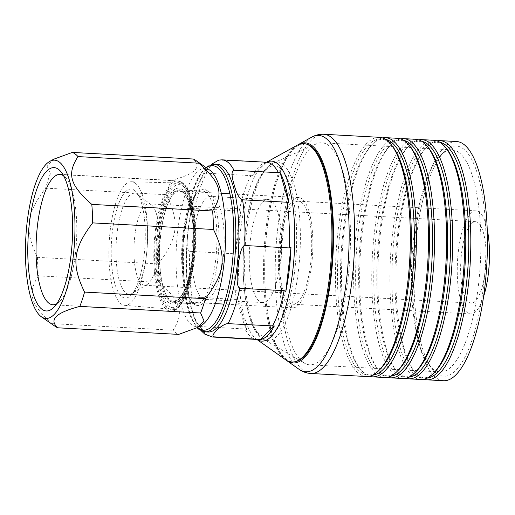 <?xml version="1.0" encoding="UTF-8"?>
<svg xmlns="http://www.w3.org/2000/svg" width="515" height="515" viewBox="0 0 515 515"><rect width="100%" height="100%" fill="white"/><g stroke="black" fill="none" stroke-linecap="round" stroke-linejoin="round"><path stroke-width="0.39" stroke-dasharray="2.58 1.93" d="M135.316 183.198A61.89 19.081 93.1 0 1 146.827 251.024A61.89 19.081 93.1 0 1 124.694 305.344A61.89 19.081 93.1 0 1 121.134 303.914A61.89 19.081 93.1 0 1 109.586 236.617A61.89 19.081 93.1 0 1 131.441 181.756A61.89 19.081 93.1 0 1 135.316 183.198M134.479 190.338A54.571 16.828 93.1 0 1 136.855 192.784A54.571 16.828 93.1 0 1 145.03 244.477A54.571 16.828 93.1 0 1 131.28 294.973A54.571 16.828 93.1 0 1 121.978 296.782A54.571 16.828 93.1 0 1 112.354 231.84A54.571 16.828 93.1 0 1 134.479 190.338M137.589 194.458A50.547 15.585 93.1 0 1 137.647 194.503A50.547 15.585 93.1 0 1 139.784 196.724A50.547 15.585 93.1 0 1 147.354 244.606A50.547 15.585 93.1 0 1 134.621 291.374A50.547 15.585 93.1 0 1 132.252 293.35A50.547 15.585 93.1 0 1 126.001 293.048A50.547 15.585 -86.9 0 1 117.092 232.896A50.547 15.585 -86.9 0 1 137.589 194.458M151.339 204.816A40.762 12.566 -86.9 0 0 148.893 203.869A40.762 12.566 -86.9 0 0 134.402 239.823A40.762 12.566 -86.9 0 0 141.998 284.319A40.762 12.566 -86.9 0 0 144.451 285.265A40.762 12.566 -86.9 0 0 147.039 284.557A40.762 12.566 -86.9 0 0 159.219 245.249A40.762 12.566 -86.9 0 0 151.384 204.848A40.762 12.566 -86.9 0 0 151.339 204.816M478.036 222.647A40.762 12.566 -86.9 0 0 475.583 221.701A40.762 12.566 -86.9 0 0 461.099 257.655A40.762 12.566 -86.9 0 0 468.695 302.151A40.762 12.566 -86.9 0 0 471.141 303.097A40.762 12.566 -86.9 0 0 485.632 267.143A40.762 12.566 -86.9 0 0 478.036 222.647M487.242 229.471A51.597 15.907 -86.9 0 0 479.278 212.077A51.597 15.907 -86.9 0 0 476.175 210.88A51.597 15.907 -86.9 0 0 457.841 256.393A51.597 15.907 -86.9 0 0 467.453 312.721A51.597 15.907 -86.9 0 0 470.556 313.918A51.597 15.907 -86.9 0 0 483.579 296.64M301.52 202.376A51.597 15.907 -86.9 0 0 298.423 201.178A51.597 15.907 -86.9 0 0 280.083 246.691A51.597 15.907 -86.9 0 0 289.7 303.013A51.597 15.907 93.1 0 0 292.797 304.217A51.597 15.907 93.1 0 0 311.137 258.697A51.597 15.907 93.1 0 0 301.52 202.376M301.938 198.829A55.234 17.034 -86.9 0 0 298.623 197.541A55.234 17.034 -86.9 0 0 278.988 246.267A55.234 17.034 -86.9 0 0 289.282 306.567A55.234 17.034 -86.9 0 0 292.604 307.848A55.234 17.034 -86.9 0 0 312.232 259.122A55.234 17.034 -86.9 0 0 301.938 198.829M168.798 306.219A61.581 18.991 93.1 0 1 157.938 232.928A61.581 18.991 93.1 0 1 182.909 186.095A61.581 18.991 93.1 0 1 185.175 188.323A61.581 18.991 93.1 0 1 194.812 247.194A61.581 18.991 93.1 0 1 178.821 304.668A61.581 18.991 93.1 0 1 168.798 306.219M167.118 307.674A63.158 19.473 93.1 0 1 155.33 238.992A63.158 19.473 93.1 0 1 177.636 183.005A63.158 19.473 93.1 0 1 181.595 184.479A63.158 19.473 93.1 0 1 183.913 186.758A63.158 19.473 93.1 0 1 193.801 247.136A63.158 19.473 93.1 0 1 177.405 306.084A63.158 19.473 93.1 0 1 170.748 309.129A63.158 19.473 93.1 0 1 167.118 307.674M56.656 303.837A65.225 20.111 93.1 0 0 59.566 301.603A65.225 20.111 93.1 0 0 76.503 240.737A65.225 20.111 93.1 0 0 66.293 178.383A65.225 20.111 93.1 0 0 63.899 176.027A65.225 20.111 -86.9 0 0 63.641 175.847M169.062 302.82A58.105 17.916 93.1 0 1 158.813 233.668A58.105 17.916 93.1 0 1 182.374 189.481A58.105 17.916 93.1 0 1 184.512 191.58A58.105 17.916 93.1 0 1 193.608 247.129A58.105 17.916 93.1 0 1 178.525 301.352A58.105 17.916 93.1 0 1 169.062 302.82M183.726 191.142A56.489 17.42 93.1 0 1 185.806 193.183A56.489 17.42 93.1 0 1 194.644 247.187A56.489 17.42 93.1 0 1 179.98 299.904A56.489 17.42 93.1 0 1 174.179 302.64A56.489 17.42 93.1 0 1 170.787 301.327A56.489 17.42 93.1 0 1 160.262 239.662A56.489 17.42 93.1 0 1 180.334 189.829A56.489 17.42 93.1 0 1 183.726 191.142M205.743 192.346A56.489 17.42 -86.9 0 0 202.35 191.033A56.489 17.42 -86.9 0 0 196.55 193.769A56.489 17.42 -86.9 0 0 181.885 246.485A56.489 17.42 -86.9 0 0 190.724 300.49A56.489 17.42 -86.9 0 0 192.803 302.53A56.489 17.42 -86.9 0 0 196.196 303.844A56.489 17.42 -86.9 0 0 216.274 254.011A56.489 17.42 -86.9 0 0 205.743 192.346M207.468 190.853A58.105 17.916 -86.9 0 0 198.005 192.314A58.105 17.916 -86.9 0 0 182.922 246.543A58.105 17.916 -86.9 0 0 192.018 302.093A58.105 17.916 -86.9 0 0 194.155 304.191A58.105 17.916 -86.9 0 0 217.716 260.004A58.105 17.916 -86.9 0 0 207.468 190.853M209.618 170.034A79.252 24.437 -86.9 0 0 177.701 230.952A79.252 24.437 -86.9 0 0 191.728 324.817A79.252 24.437 -86.9 0 0 201.133 325.506M53.76 159.199L46.955 165.817L50.393 173.825A88.31 27.231 93.1 0 0 45.642 188.142C25.924 214.04 24.044 229.574 37.511 257.346A88.31 27.231 93.1 0 0 38.406 275.834L159.212 282.426C181.132 301.848 184.286 312.579 173.027 330.231A88.31 27.231 93.1 0 0 175.789 332.838A88.31 27.231 93.1 0 0 178.679 334.402M159.212 282.426A88.31 27.231 93.1 0 1 158.317 263.938C178.093 237.982 179.864 222.448 166.448 194.734A88.31 27.231 93.1 0 1 171.199 180.417C195.114 174.179 202.427 167.047 193.138 159.013M50.393 173.825L171.199 180.417M45.642 188.142L166.448 194.734M37.511 257.346L158.317 263.938M55.285 326.459A88.31 27.231 93.1 0 1 54.983 326.24A88.31 27.231 93.1 0 1 52.221 323.632L173.027 330.231M38.406 275.834C27.192 293.447 30.237 304.172 52.221 323.632M443.492 380.727A119.776 36.932 -86.9 0 1 436.295 377.939A119.776 36.932 93.1 0 1 413.976 247.181A119.776 36.932 93.1 0 1 456.548 141.522M436.81 373.53A115.257 35.535 -86.9 0 0 483.546 285.883A115.257 35.535 -86.9 0 0 463.223 148.713A115.257 35.535 -86.9 0 0 444.458 151.622A115.257 35.535 -86.9 0 0 414.53 259.187A115.257 35.535 -86.9 0 0 432.574 369.371A115.257 35.535 -86.9 0 0 436.81 373.53M436.868 140.853A119.776 36.932 -86.9 0 0 427.605 146.421A119.776 36.932 -86.9 0 0 396.505 258.202A119.776 36.932 -86.9 0 0 415.257 372.706A119.776 36.932 -86.9 0 0 419.661 377.031A119.776 36.932 -86.9 0 0 423.851 379.246M433.862 140.286A119.776 36.932 -86.9 0 0 391.297 245.945A119.776 36.932 -86.9 0 0 413.609 376.703A119.776 36.932 -86.9 0 0 420.806 379.484M418.721 139.861A119.776 36.932 -86.9 0 0 409.464 145.43A119.776 36.932 -86.9 0 0 378.364 257.21A119.776 36.932 -86.9 0 0 397.11 371.714A119.776 36.932 -86.9 0 0 401.513 376.04A119.776 36.932 -86.9 0 0 405.711 378.261M415.721 139.295A119.776 36.932 -86.9 0 0 373.15 244.953A119.776 36.932 -86.9 0 0 395.469 375.712A119.776 36.932 -86.9 0 0 402.659 378.493M400.573 138.87A119.776 36.932 -86.9 0 0 391.316 144.438A119.776 36.932 -86.9 0 0 360.217 256.219A119.776 36.932 -86.9 0 0 378.963 370.729A119.776 36.932 -86.9 0 0 383.372 375.055A119.776 36.932 -86.9 0 0 387.563 377.27M397.574 138.303A119.776 36.932 -86.9 0 0 355.002 243.962A119.776 36.932 -86.9 0 0 377.321 374.72A119.776 36.932 -86.9 0 0 384.518 377.508M382.426 137.878A119.776 36.932 -86.9 0 0 373.169 143.447A119.776 36.932 -86.9 0 0 342.069 255.234A119.776 36.932 -86.9 0 0 360.815 369.738A119.776 36.932 -86.9 0 0 365.225 374.064A119.776 36.932 -86.9 0 0 369.416 376.278M379.426 137.312A119.776 36.932 -86.9 0 0 336.855 242.977A119.776 36.932 -86.9 0 0 359.174 373.729A119.776 36.932 -86.9 0 0 366.371 376.517M439.997 142.34A118.186 36.443 -86.9 0 0 438.31 142.121A118.186 36.443 -86.9 0 0 426.169 147.85A118.186 36.443 -86.9 0 0 395.488 258.15A118.186 36.443 -86.9 0 0 413.983 371.128A118.186 36.443 -86.9 0 0 418.328 375.396A118.186 36.443 93.1 0 0 425.429 378.145L422.403 377.978A118.186 36.443 93.1 0 1 415.309 375.235A118.186 36.443 -86.9 0 1 393.286 246.215A118.186 36.443 -86.9 0 1 435.291 141.96A118.186 36.443 -86.9 0 1 442.385 144.702A118.186 36.443 93.1 0 1 446.737 148.97M427.128 378.107A118.186 36.443 93.1 0 1 425.429 378.145M408.981 377.122A118.186 36.443 93.1 0 1 407.281 377.154A118.186 36.443 93.1 0 1 400.187 374.405A118.186 36.443 -86.9 0 1 395.835 370.137L397.11 371.714M421.849 141.348A118.186 36.443 -86.9 0 0 420.169 141.129A118.186 36.443 -86.9 0 0 408.028 146.859A118.186 36.443 -86.9 0 0 377.341 257.159A118.186 36.443 -86.9 0 0 395.835 370.137M428.589 147.979A118.186 36.443 93.1 0 0 424.244 143.711A118.186 36.443 -86.9 0 0 417.144 140.968A118.186 36.443 -86.9 0 0 375.139 245.224A118.186 36.443 -86.9 0 0 397.162 374.244A118.186 36.443 93.1 0 0 404.262 376.986A118.186 36.443 93.1 0 0 416.403 371.264M434.551 372.255A118.186 36.443 93.1 0 1 422.403 377.978M390.834 376.13A118.186 36.443 93.1 0 1 389.14 376.162A118.186 36.443 93.1 0 1 382.04 373.42A118.186 36.443 -86.9 0 1 377.695 369.146L378.963 370.729M403.702 140.363A118.186 36.443 -86.9 0 0 402.022 140.144A118.186 36.443 -86.9 0 0 389.881 145.867A118.186 36.443 -86.9 0 0 359.193 256.167A118.186 36.443 -86.9 0 0 377.695 369.146M410.442 146.994A118.186 36.443 93.1 0 0 406.097 142.719A118.186 36.443 -86.9 0 0 398.996 139.977A118.186 36.443 -86.9 0 0 356.992 244.232A118.186 36.443 -86.9 0 0 379.014 373.253A118.186 36.443 93.1 0 0 386.115 375.995A118.186 36.443 93.1 0 0 398.256 370.272M372.693 375.139A118.186 36.443 93.1 0 1 370.993 375.171A118.186 36.443 93.1 0 1 363.893 372.429A118.186 36.443 -86.9 0 1 359.547 368.161L360.815 369.738M385.561 139.372A118.186 36.443 -86.9 0 0 383.875 139.153A118.186 36.443 -86.9 0 0 371.733 144.876A118.186 36.443 -86.9 0 0 341.046 255.176A118.186 36.443 -86.9 0 0 359.547 368.161M392.301 146.003A118.186 36.443 93.1 0 0 387.95 141.734A118.186 36.443 -86.9 0 0 380.849 138.986A118.186 36.443 -86.9 0 0 338.851 243.241A118.186 36.443 -86.9 0 0 360.867 372.261A118.186 36.443 93.1 0 0 367.968 375.01A118.186 36.443 93.1 0 0 380.109 369.281M297.168 145.236A109.386 33.726 -86.9 0 0 264.079 250.522A109.386 33.726 -86.9 0 0 285.201 359.496A109.386 33.726 -86.9 0 0 285.465 359.682M307.558 144.477A109.09 33.636 93.1 0 0 266.397 235.625A109.09 33.636 93.1 0 0 286.308 359.264A109.09 33.636 -86.9 0 0 295.707 361.569M297.844 144.889A110.223 33.984 -86.9 0 0 265.148 251.03A110.223 33.984 -86.9 0 0 286.095 360.107M266.377 162.296A88.87 27.404 -86.9 0 0 252.44 175.898L266.377 162.296L218.785 160.081M240.956 210.487A88.87 27.404 -86.9 0 0 235.793 254.455L240.956 210.487L239.198 211.002A88.715 27.353 93.1 0 1 250.94 175.615L252.44 175.898M237.962 299.125A88.87 27.404 -86.9 0 0 246.737 329.497L237.962 299.125L236.391 299.453A88.715 27.353 93.1 0 1 234.171 253.753L235.793 254.455M256.882 339.43A90.119 27.784 93.1 0 1 256.489 339.16L256.863 339.43A88.715 27.353 93.1 0 1 251.526 337.37A88.715 27.353 93.1 0 1 244.928 328.982L246.737 329.497M211.202 164.459L206.013 169.866L206.515 173.188L250.94 175.615M239.198 211.002L194.773 208.575C191.734 209.779 189.578 216.3 188.31 228.132C186.404 242.829 186.887 250.567 189.745 251.333L234.171 253.753M236.391 299.453L191.966 297.026L190.009 300.934L191.838 310.693L193.228 315.232L196.743 323.253L200.502 326.562L244.928 328.982M208.099 332.008A83.964 25.892 93.1 0 1 203.052 330.057A83.964 25.892 93.1 0 1 187.409 238.394A83.964 25.892 93.1 0 1 217.246 164.33M213.989 197.599A51.597 15.907 93.1 0 1 223.6 253.921A51.597 15.907 93.1 0 1 205.26 299.434A51.597 15.907 93.1 0 1 202.163 298.236A51.597 15.907 -86.9 0 1 192.552 241.915A51.597 15.907 -86.9 0 1 210.886 196.395A51.597 15.907 -86.9 0 1 213.989 197.599M268.199 199.524A51.597 15.907 -86.9 0 1 271.296 200.728A51.597 15.907 93.1 0 1 280.913 257.049A51.597 15.907 93.1 0 1 262.573 302.562A51.597 15.907 93.1 0 1 259.476 301.365A51.597 15.907 -86.9 0 1 249.859 245.043A51.597 15.907 -86.9 0 1 268.199 199.524L210.886 196.395M303.007 362.225A111.182 34.28 93.1 0 1 281.654 249.518A111.182 34.28 93.1 0 1 316.39 143.846A111.182 34.28 93.1 0 1 321.804 142.777A111.182 34.28 93.1 0 1 328.48 145.359A111.182 34.28 93.1 0 1 349.196 266.731A111.182 34.28 93.1 0 1 309.682 364.813A111.182 34.28 93.1 0 1 304.417 363.159A111.182 34.28 93.1 0 1 303.007 362.225M458.884 152.479A111.182 34.28 -86.9 0 0 452.209 149.897A111.182 34.28 -86.9 0 0 440.782 155.285A111.182 34.28 -86.9 0 0 411.916 259.045A111.182 34.28 -86.9 0 0 429.317 365.328A111.182 34.28 -86.9 0 0 433.411 369.345A111.182 34.28 -86.9 0 0 440.087 371.927A111.182 34.28 -86.9 0 0 479.6 273.851A111.182 34.28 -86.9 0 0 458.884 152.479M182.947 192.333A55.234 17.034 -86.9 0 0 179.632 191.046A55.234 17.034 -86.9 0 0 160.004 239.771A55.234 17.034 -86.9 0 0 170.291 300.071A55.234 17.034 -86.9 0 0 173.613 301.352A55.234 17.034 -86.9 0 0 193.241 252.627A55.234 17.034 -86.9 0 0 182.947 192.333M169.435 300.818A56.045 17.278 -86.9 0 0 192.159 258.195A56.045 17.278 -86.9 0 0 182.278 191.503A56.045 17.278 -86.9 0 0 159.547 234.119A56.045 17.278 -86.9 0 0 169.435 300.818M166.712 309.676A65.225 20.111 -86.9 0 0 170.626 311.195A65.225 20.111 -86.9 0 0 193.807 253.657A65.225 20.111 -86.9 0 0 181.653 182.458A65.225 20.111 -86.9 0 0 177.739 180.939A65.225 20.111 -86.9 0 0 154.558 238.477A65.225 20.111 -86.9 0 0 166.712 309.676M168.431 308.182A63.602 19.609 -86.9 0 0 194.226 259.811A63.602 19.609 -86.9 0 0 183.005 184.119A63.602 19.609 -86.9 0 0 157.217 232.49A63.602 19.609 -86.9 0 0 168.431 308.182M323.774 134.273A119.776 36.932 -86.9 0 0 281.203 239.939A119.776 36.932 -86.9 0 0 303.522 370.697A119.776 36.932 -86.9 0 0 310.719 373.478M311.581 137.228A118.328 36.488 -86.9 0 0 275.783 251.12A118.328 36.488 -86.9 0 0 298.629 369.004A118.328 36.488 -86.9 0 0 298.919 369.21M256.985 339.449L256.489 339.16A90.119 27.784 93.1 0 1 256.27 339.005A90.119 27.784 93.1 0 1 238.87 249.221A90.119 27.784 93.1 0 1 266.133 162.483A90.119 27.784 93.1 0 1 266.551 162.264L266.654 162.257M264.498 162.392A88.715 27.353 93.1 0 1 266.525 162.257M194.773 208.575A88.715 27.353 93.1 0 1 206.515 173.188M191.966 297.026A88.715 27.353 93.1 0 1 189.745 251.333M212.431 337.003A88.715 27.353 93.1 0 1 207.101 334.943A88.715 27.353 93.1 0 1 200.502 326.562M220.072 159.965A88.715 27.353 93.1 0 1 222.1 159.837M214.163 164.163A83.964 25.892 -86.9 0 0 184.325 238.226A83.964 25.892 -86.9 0 0 199.968 329.89A83.964 25.892 -86.9 0 0 205.009 331.84M206.335 167.748A82.374 25.396 -86.9 0 0 182.716 246.531A82.374 25.396 -86.9 0 0 197.618 327.424M279.729 167.826A85.587 26.387 -86.9 0 0 245.024 232.909A85.587 26.387 -86.9 0 0 260.12 334.763A85.587 26.387 -86.9 0 0 294.825 269.68A85.587 26.387 -86.9 0 0 279.729 167.826M262.257 338.497A89.275 27.527 -86.9 0 0 263.39 339.25A89.275 27.527 -86.9 0 0 298.668 268.714A89.275 27.527 -86.9 0 0 282.709 164.369A89.275 27.527 -86.9 0 0 273.002 163.152A89.275 27.527 -86.9 0 0 245.108 247.998A89.275 27.527 -86.9 0 0 262.257 338.497M139.784 196.724L136.855 192.784M134.621 291.374L131.28 294.973M475.583 221.701L148.893 203.869M471.141 303.097L144.451 285.265M151.384 204.848L137.647 194.503M147.039 284.557L132.252 293.35M476.175 210.88L298.423 201.178M470.556 313.918L292.797 304.217M298.623 197.541L229.902 193.795M221.321 193.325L179.632 191.046L182.561 192.192C189.52 196.595 194.651 220.896 193.106 246.447C191.67 275.628 182.876 301.854 173.613 301.352L215.296 303.631M292.604 307.848L223.877 304.095M185.175 188.323L183.913 186.758M178.821 304.668L177.405 306.084M124.694 305.344L170.748 309.129M131.441 181.756L177.636 183.005M66.293 178.383L61.066 171.894M59.566 301.603L53.663 307.487M59.978 174.514L177.739 180.939L182.432 182.735C191.934 189.34 197.116 217.652 195.359 247.657C193.415 282.156 183.018 312.238 170.626 311.195L52.871 304.764M185.806 193.183L184.512 191.58M179.98 299.904L178.525 301.352M180.334 189.829L202.35 191.033M190.724 300.49L192.018 302.093M196.55 193.769L198.005 192.314M174.179 302.64L196.196 303.844M413.983 371.128L415.257 372.706M426.169 147.85L427.605 146.421M408.028 146.859L409.464 145.43M420.169 141.129L417.144 140.968M407.281 377.154L404.262 376.986M438.31 142.121L435.291 141.96M389.881 145.867L391.316 144.438M402.022 140.144L398.996 139.977M389.14 376.162L386.115 375.995M371.733 144.876L373.169 143.447M383.875 139.153L380.849 138.986M370.993 375.171L367.968 375.01M201.378 330.913L196.962 324.231L193.228 315.232M206.013 169.866C187.563 194.052 180.179 271.753 191.838 310.693M262.573 302.562L205.26 299.434M316.39 143.846L273.002 163.152C255.318 172.332 246.331 208.858 243.498 249.897C241.22 290.853 248.372 329.04 261.871 338.246L304.417 363.159M452.209 149.897L321.804 142.777M440.087 371.927L309.682 364.813M429.317 365.328L432.574 369.371M440.782 155.285L444.458 151.622M205.826 167.388L197.509 178.692L190.518 196.91L182.638 246.531L185.072 296.711L190.041 315.579L197.071 327.72"/><path stroke-width="0.77" d="M483.579 296.64A51.597 15.907 -86.9 0 0 487.242 229.471M59.283 162.006A79.252 24.437 -86.9 0 0 49.878 161.311A79.252 24.437 -86.9 0 0 25.827 237.505A79.252 24.437 -86.9 0 0 41.123 316.596A79.252 24.437 -86.9 0 0 41.393 316.789A79.252 24.437 -86.9 0 0 73.31 255.871A79.252 24.437 -86.9 0 0 59.283 162.006M58.427 169.3A71.772 22.132 -86.9 0 0 29.323 223.883A71.772 22.132 -86.9 0 0 41.979 309.296A71.772 22.132 -86.9 0 0 53.663 307.487A71.772 22.132 -86.9 0 0 72.3 240.505A71.772 22.132 -86.9 0 0 61.066 171.894A71.772 22.132 -86.9 0 0 58.427 169.3M63.641 175.847A65.225 20.111 -86.9 0 0 59.978 174.514A65.225 20.111 -86.9 0 0 36.797 232.046A65.225 20.111 -86.9 0 0 48.951 303.251A65.225 20.111 93.1 0 0 52.871 304.764A65.225 20.111 93.1 0 0 56.656 303.837M41.393 316.789L55.285 326.459A88.31 27.231 93.1 0 0 57.873 327.804L178.679 334.402L197.251 327.624L201.133 325.506A79.252 24.437 -86.9 0 0 225.184 249.318A79.252 24.437 -86.9 0 0 209.888 170.227A79.252 24.437 -86.9 0 0 209.618 170.034L195.726 160.365A88.31 27.231 93.1 0 1 196.028 160.577A88.31 27.231 93.1 0 1 198.79 163.184L77.984 156.592A88.31 27.231 93.1 0 0 75.222 153.985A88.31 27.231 93.1 0 0 72.332 152.421L193.138 159.013A88.31 27.231 93.1 0 1 195.726 160.365M212.605 210.989L91.799 204.397A88.31 27.231 93.1 0 1 92.694 222.886L213.5 229.478A88.31 27.231 93.1 0 0 212.605 210.989C223.819 193.376 220.774 182.651 198.79 163.184M205.369 298.681L84.563 292.089A88.31 27.231 93.1 0 1 79.812 306.406L200.618 312.998A88.31 27.231 93.1 0 0 205.369 298.681C225.087 272.776 226.967 257.249 213.5 229.478M72.332 152.421L53.76 159.199L49.878 161.311M57.873 327.804C48.584 319.776 55.897 312.637 79.812 306.406M84.563 292.089C71.147 264.375 72.918 248.842 92.694 222.886M91.799 204.397C69.879 184.975 66.725 174.244 77.984 156.592M197.251 327.624L204.056 321.006L200.618 312.998M439.913 140.614L456.548 141.522A119.776 36.932 93.1 0 1 463.738 144.303A119.776 36.932 -86.9 0 1 486.057 275.062A119.776 36.932 -86.9 0 1 443.492 380.727L426.858 379.819A119.776 36.932 -86.9 0 0 469.423 274.154A119.776 36.932 -86.9 0 0 447.104 143.395A119.776 36.932 -86.9 0 0 439.913 140.614A119.776 36.932 -86.9 0 0 436.868 140.853M405.711 378.261A119.776 36.932 -86.9 0 0 408.71 378.828L420.806 379.484A119.776 36.932 -86.9 0 0 433.115 373.684A119.776 36.932 -86.9 0 0 464.215 261.897A119.776 36.932 -86.9 0 0 445.462 147.393A119.776 36.932 -86.9 0 0 441.059 143.067A119.776 36.932 -86.9 0 0 433.862 140.286L421.766 139.623A119.776 36.932 -86.9 0 0 418.721 139.861M408.71 378.828A119.776 36.932 -86.9 0 0 451.282 273.162A119.776 36.932 -86.9 0 0 428.963 142.41A119.776 36.932 -86.9 0 0 421.766 139.623M387.563 377.27A119.776 36.932 -86.9 0 0 390.563 377.836L402.659 378.493A119.776 36.932 -86.9 0 0 414.968 372.693A119.776 36.932 -86.9 0 0 446.067 260.905A119.776 36.932 -86.9 0 0 427.321 146.402A119.776 36.932 -86.9 0 0 422.912 142.076A119.776 36.932 -86.9 0 0 415.721 139.295L403.618 138.632A119.776 36.932 -86.9 0 0 400.573 138.87M390.563 377.836A119.776 36.932 -86.9 0 0 433.134 272.178A119.776 36.932 -86.9 0 0 410.815 141.419A119.776 36.932 -86.9 0 0 403.618 138.632M369.416 376.278A119.776 36.932 -86.9 0 0 372.416 376.845L384.518 377.508A119.776 36.932 -86.9 0 0 396.82 371.701A119.776 36.932 -86.9 0 0 427.92 259.921A119.776 36.932 -86.9 0 0 409.174 145.41A119.776 36.932 -86.9 0 0 404.764 141.084A119.776 36.932 -86.9 0 0 397.574 138.303L385.478 137.647A119.776 36.932 -86.9 0 0 382.426 137.878M372.416 376.845A119.776 36.932 -86.9 0 0 414.987 271.186A119.776 36.932 -86.9 0 0 392.668 140.428A119.776 36.932 -86.9 0 0 385.478 137.647M310.719 373.478L366.371 376.517A119.776 36.932 -86.9 0 0 378.673 370.71A119.776 36.932 -86.9 0 0 409.773 258.929A119.776 36.932 -86.9 0 0 391.027 144.425A119.776 36.932 -86.9 0 0 386.623 140.099A119.776 36.932 -86.9 0 0 379.426 137.312L323.774 134.273C319.39 134.112 315.322 135.097 311.581 137.228L311.581 137.228A118.328 36.488 -86.9 0 1 325.744 138.194A118.328 36.488 -86.9 0 1 346.666 278.538A118.328 36.488 -86.9 0 1 298.919 369.21L298.919 369.21C302.408 371.74 306.341 373.163 310.719 373.478A119.776 36.932 -86.9 0 0 353.284 267.819A119.776 36.932 -86.9 0 0 330.971 137.061A119.776 36.932 -86.9 0 0 323.774 134.273M427.128 378.107A118.186 36.443 93.1 0 0 467.659 271.16A118.186 36.443 93.1 0 0 445.411 144.87A118.186 36.443 -86.9 0 0 439.997 142.34M423.851 379.246A119.776 36.932 -86.9 0 0 426.858 379.819M421.849 141.348A118.186 36.443 -86.9 0 1 427.27 143.878A118.186 36.443 93.1 0 1 449.511 270.169A118.186 36.443 93.1 0 1 408.981 377.122M427.321 146.402L428.589 147.979A118.186 36.443 93.1 0 1 447.091 260.963A118.186 36.443 93.1 0 1 416.403 371.264L414.968 372.693M445.462 147.393L446.737 148.97A118.186 36.443 93.1 0 1 465.232 261.955A118.186 36.443 93.1 0 1 434.551 372.255L433.115 373.684M403.702 140.363A118.186 36.443 -86.9 0 1 409.122 142.887A118.186 36.443 93.1 0 1 431.364 269.184A118.186 36.443 93.1 0 1 390.834 376.13M409.174 145.41L410.442 146.994A118.186 36.443 93.1 0 1 428.944 259.972A118.186 36.443 93.1 0 1 398.256 370.272L396.82 371.701M385.561 139.372A118.186 36.443 -86.9 0 1 390.975 141.895A118.186 36.443 93.1 0 1 413.223 268.193A118.186 36.443 93.1 0 1 372.693 375.139M391.027 144.425L392.301 146.003A118.186 36.443 93.1 0 1 410.796 258.981A118.186 36.443 93.1 0 1 380.109 369.281L378.673 370.71M260.384 339.578A88.87 27.404 -86.9 0 0 274.328 325.976L260.384 339.578L258.891 339.295A88.715 27.353 93.1 0 1 256.856 339.43L285.465 359.682A109.386 33.726 -86.9 0 0 294.625 361.8A109.386 33.726 -86.9 0 0 331.01 260.963A109.386 33.726 -86.9 0 0 310.262 146.131A109.386 33.726 -86.9 0 0 306.509 144.129A109.386 33.726 -86.9 0 0 297.168 145.236L266.538 162.264A90.119 27.784 93.1 0 1 276.922 163.216A90.119 27.784 93.1 0 1 292.932 269.448A90.119 27.784 93.1 0 1 256.882 339.43M286.095 360.107A110.223 33.984 -86.9 0 0 286.456 360.378A110.223 33.984 -86.9 0 0 286.72 360.571A110.223 33.984 -86.9 0 0 331.197 276.117A110.223 33.984 -86.9 0 0 311.71 145.391A110.223 33.984 -86.9 0 0 298.513 144.49A110.223 33.984 -86.9 0 0 297.844 144.889M294.625 361.8L295.707 361.569A109.09 33.636 -86.9 0 0 331.988 260.996A109.09 33.636 -86.9 0 0 311.305 146.472A109.09 33.636 93.1 0 0 307.558 144.477L306.509 144.129M285.812 291.387A88.87 27.404 -86.9 0 0 290.975 247.412L285.812 291.387L284.19 290.685L239.765 288.258C237.048 286.746 236.443 280.076 237.949 268.251C239.501 253.535 241.78 245.958 244.786 245.507L289.211 247.934L290.975 247.412M288.806 202.749A88.87 27.404 -86.9 0 0 280.031 172.377L288.806 202.749L286.997 202.234L242.571 199.807C239.533 198.938 236.842 194.303 234.48 185.921C231.402 175.905 231.254 170.69 234.035 170.278L278.461 172.705L280.031 172.377M266.654 162.257L222.1 159.837L218.785 160.081L211.202 164.459M258.891 339.295L214.465 336.868C208.247 337.286 222.132 323.42 228.023 323.652L274.328 325.976M214.163 164.163L217.246 164.33A83.964 25.892 93.1 0 1 222.293 166.281A83.964 25.892 93.1 0 1 237.936 257.938A83.964 25.892 93.1 0 1 208.099 332.008L205.009 331.84A83.964 25.892 -86.9 0 0 234.853 257.77A83.964 25.892 -86.9 0 0 219.21 166.113A83.964 25.892 -86.9 0 0 214.163 164.163L205.826 167.388M266.525 162.257A88.715 27.353 93.1 0 1 271.856 164.324A88.715 27.353 93.1 0 1 278.461 172.705M214.465 336.868A88.715 27.353 93.1 0 1 212.431 337.003L256.985 339.449M284.19 290.685A88.715 27.353 93.1 0 1 272.448 326.072M239.765 288.258A88.715 27.353 93.1 0 1 228.023 323.652M242.571 199.807A88.715 27.353 93.1 0 1 244.786 245.507M286.997 202.234A88.715 27.353 93.1 0 1 289.211 247.934M222.1 159.837A88.715 27.353 93.1 0 1 227.43 161.897A88.715 27.353 93.1 0 1 234.035 170.278M197.618 327.424A82.374 25.396 -86.9 0 0 198.636 328.255A82.374 25.396 -86.9 0 0 232.04 265.611A82.374 25.396 -86.9 0 0 217.51 167.581A82.374 25.396 -86.9 0 0 206.335 167.748M229.902 193.795L221.321 193.325M223.877 304.095L215.296 303.631M286.72 360.571L298.919 369.21M298.513 144.49L311.581 137.228M212.431 337.003L204.783 334.113L201.378 330.913M197.071 327.72L199.202 329.619L205.009 331.84"/></g></svg>
